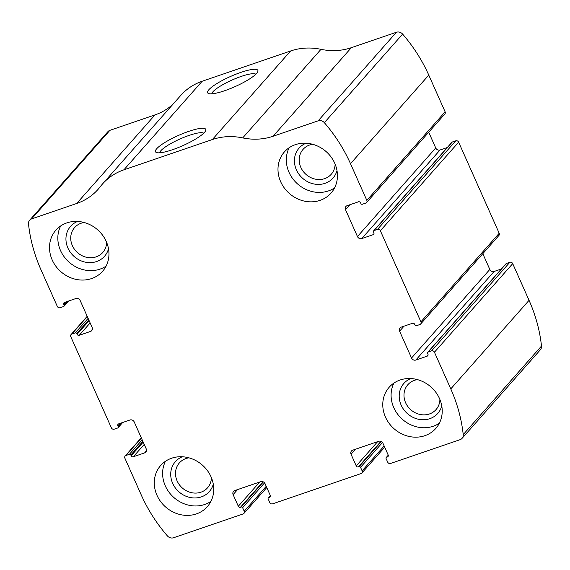 <?xml version="1.0" encoding="UTF-8"?>
<svg xmlns="http://www.w3.org/2000/svg" width="570" height="570" viewBox="0 0 570 570"><rect width="100%" height="100%" fill="white"/><g stroke="black" fill="none" stroke-linecap="round" stroke-linejoin="round"><path stroke-width="0.85" d="M434.44 352.217L450.777 388.904A152.724 136.793 41.5 0 1 463.225 434.611A5.657 5.066 41.5 0 1 462.085 438.344A5.657 5.066 41.5 0 1 460.104 439.662L390.543 463.474A2.266 2.023 41.5 0 1 387.678 462.12L386.097 458.579A1.133 1.012 41.5 0 1 386.631 457.233L387.372 456.983A1.696 1.518 41.5 0 0 388.17 454.96L382.983 443.318A3.391 3.042 41.5 0 0 378.687 441.287L352.645 450.207A3.391 3.042 41.5 0 0 351.049 454.247L356.229 465.889A1.696 1.518 41.5 0 0 358.38 466.901L359.114 466.652A1.133 1.012 41.5 0 1 360.546 467.329L362.128 470.87A2.266 2.023 41.5 0 1 361.059 473.57L272.617 503.844A2.266 2.023 41.5 0 1 269.752 502.491L268.171 498.95A1.133 1.012 41.5 0 1 268.705 497.603L269.446 497.353A1.696 1.518 41.5 0 0 270.244 495.33L265.057 483.688A3.391 3.042 41.5 0 0 260.761 481.657L234.719 490.578A3.391 3.042 41.5 0 0 233.123 494.618L238.303 506.26A1.696 1.518 41.5 0 0 240.455 507.272L241.188 507.022A1.133 1.012 41.5 0 1 242.62 507.699L244.202 511.24A2.266 2.023 41.5 0 1 243.134 513.941L173.579 537.752A5.657 5.066 41.5 0 1 167.38 535.893A152.724 136.793 41.5 0 1 141.218 494.881L124.88 458.187A2.266 2.023 41.5 0 1 125.949 455.487L129.39 454.311A1.133 1.012 41.5 0 1 130.822 454.988L131.157 455.751A1.696 1.518 41.5 0 0 133.309 456.762L144.609 452.894A3.391 3.042 41.5 0 0 146.205 448.847L134.263 422.021A3.391 3.042 41.5 0 0 129.96 419.997L118.66 423.866A1.696 1.518 41.5 0 0 117.862 425.89L118.204 426.645A1.133 1.012 41.5 0 1 117.669 427.999L114.228 429.174A2.266 2.023 41.5 0 1 111.364 427.821L70.801 336.728A2.266 2.023 41.5 0 1 71.87 334.027L75.311 332.852A1.133 1.012 41.5 0 1 76.743 333.528L77.078 334.284A1.696 1.518 41.5 0 0 79.23 335.295L90.53 331.427A3.391 3.042 41.5 0 0 92.126 327.387L80.185 300.561A3.391 3.042 41.5 0 0 75.881 298.53L64.581 302.399A1.696 1.518 41.5 0 0 63.783 304.423L64.125 305.185A1.133 1.012 41.5 0 1 63.591 306.532L60.149 307.707A2.266 2.023 41.5 0 1 57.285 306.361L40.947 269.667A152.724 136.793 41.5 0 1 28.5 223.96A5.657 5.066 41.5 0 1 29.633 220.227A5.657 5.066 41.5 0 1 31.621 218.909L76.701 203.476A61.09 54.72 41.5 0 0 98.14 189.276A61.09 54.72 41.5 0 0 100.299 186.654A61.09 54.72 41.5 0 1 102.465 184.024A61.09 54.72 41.5 0 1 123.904 169.824L212.346 139.543A61.09 54.72 41.5 0 1 242.706 137.897A61.09 54.72 41.5 0 0 273.066 136.258L318.145 120.826A5.657 5.066 41.5 0 1 324.344 122.685A152.724 136.793 41.5 0 1 350.5 163.697L366.838 200.384A2.266 2.023 41.5 0 1 365.776 203.084L362.335 204.26A1.133 1.012 41.5 0 1 360.903 203.583L360.568 202.827A1.696 1.518 41.5 0 0 358.416 201.816L347.116 205.685A3.391 3.042 41.5 0 0 345.52 209.724L357.461 236.55A3.391 3.042 41.5 0 0 361.758 238.581L373.058 234.712A1.696 1.518 41.5 0 0 373.856 232.688L373.521 231.926A1.133 1.012 41.5 0 1 374.055 230.579L377.49 229.404A2.266 2.023 41.5 0 1 380.361 230.75L420.916 321.851A2.266 2.023 41.5 0 1 419.855 324.544L416.414 325.727A1.133 1.012 41.5 0 1 414.981 325.05L414.647 324.287A1.696 1.518 41.5 0 0 412.495 323.276L401.195 327.144A3.391 3.042 41.5 0 0 399.599 331.191L411.54 358.01A3.391 3.042 41.5 0 0 415.836 360.041L427.137 356.172A1.696 1.518 41.5 0 0 427.935 354.148L427.6 353.393A1.133 1.012 41.5 0 1 428.134 352.039L431.568 350.863A2.266 2.023 41.5 0 1 434.44 352.217L512.715 263.639L529.053 300.333A152.724 136.793 41.5 0 1 541.5 346.04A5.657 5.066 41.5 0 1 540.367 349.773L462.085 438.344M373.656 230.843L451.932 142.265A1.133 1.012 41.5 0 1 452.331 142.001L455.772 140.826A2.266 2.023 41.5 0 1 458.636 142.179L499.199 233.272A2.266 2.023 41.5 0 1 498.928 235.446L420.646 324.024M102.465 184.024L180.74 95.454A61.09 54.72 41.5 0 1 202.179 81.246L290.622 50.972A61.09 54.72 41.5 0 1 320.981 49.326A61.09 54.72 41.5 0 0 351.341 47.681L396.421 32.248A5.657 5.066 41.5 0 1 402.62 34.107A152.724 136.793 41.5 0 1 428.782 75.119L445.12 111.813A2.266 2.023 41.5 0 1 444.849 113.986L366.567 202.557M29.633 220.227L107.915 131.656A5.657 5.066 41.5 0 1 109.896 130.338L154.976 114.905L76.701 203.476M173.059 104.139A61.09 54.72 41.5 0 1 154.976 114.905M172.511 149.718A27.51 5.55 156 0 1 156.486 152.546A27.51 5.55 156 0 1 178.353 135.475A27.51 5.55 156 0 1 205.677 130.644A27.51 5.55 156 0 1 172.511 149.718M224.644 90.73A27.51 5.55 156 0 1 208.613 93.558A27.51 5.55 156 0 1 230.487 76.487A27.51 5.55 156 0 1 257.804 71.656A27.51 5.55 156 0 1 224.644 90.73M447.293 147.523L440.04 150.003A3.391 3.042 41.5 0 1 435.736 147.979L428.726 132.226M501.372 268.983L494.119 271.47A3.391 3.042 41.5 0 1 489.815 269.439L482.804 253.693M427.735 352.303L506.01 263.732A1.133 1.012 41.5 0 1 506.409 263.468L428.134 352.039M512.715 263.639A2.266 2.023 41.5 0 0 509.851 262.293L506.409 263.468M439.513 398.594A31.108 27.866 -138.5 0 0 389.182 387.244A31.108 27.866 -138.5 0 0 394.041 428.726A31.108 27.866 -138.5 0 0 435.801 428.448A31.108 27.866 -138.5 0 0 439.513 398.594M334.74 163.262A31.108 27.866 -138.5 0 0 284.401 151.912A31.108 27.866 -138.5 0 0 289.261 193.394A31.108 27.866 -138.5 0 0 331.028 193.109A31.108 27.866 -138.5 0 0 334.74 163.262M211.035 476.812A31.108 27.866 -138.5 0 0 160.697 465.462A31.108 27.866 -138.5 0 0 165.557 506.944A31.108 27.866 -138.5 0 0 207.323 506.666A31.108 27.866 -138.5 0 0 211.035 476.812M106.255 241.473A31.108 27.866 -138.5 0 0 55.924 230.13A31.108 27.866 -138.5 0 0 60.776 271.605A31.108 27.866 -138.5 0 0 102.543 271.327A31.108 27.866 -138.5 0 0 106.255 241.473M211.833 93.815A24.225 4.888 156 0 1 232.061 80.035A24.225 4.888 156 0 1 255.837 74.221M159.707 152.796A24.225 4.888 156 0 1 179.935 139.023A24.225 4.888 156 0 1 203.704 133.209M84.139 222.499A18.796 16.836 -138.5 0 0 74.599 227.58A18.796 16.836 -138.5 0 0 77.534 252.645A18.796 16.836 -138.5 0 0 102.771 252.482A18.796 16.836 -138.5 0 0 106.647 242.393M77.541 221.438A22.622 20.264 -138.5 0 0 74.143 256.493A22.622 20.264 -138.5 0 0 108.507 248.805M60.684 225.948A31.108 27.866 -138.5 0 0 69.105 262.186A31.108 27.866 -138.5 0 0 106.105 266.09M188.912 457.831A18.796 16.836 -138.5 0 0 179.379 462.918A18.796 16.836 -138.5 0 0 182.315 487.984A18.796 16.836 -138.5 0 0 207.551 487.813A18.796 16.836 -138.5 0 0 211.427 477.724M182.322 456.77A22.622 20.264 -138.5 0 0 178.916 491.825A22.622 20.264 -138.5 0 0 213.287 484.137M165.464 461.28A31.108 27.866 -138.5 0 0 173.886 497.517A31.108 27.866 -138.5 0 0 210.886 501.422M312.617 144.281A18.796 16.836 -138.5 0 0 303.083 149.361A18.796 16.836 -138.5 0 0 306.019 174.427A18.796 16.836 -138.5 0 0 331.256 174.263A18.796 16.836 -138.5 0 0 335.124 164.174M306.026 143.22A22.622 20.264 -138.5 0 0 302.62 178.275A22.622 20.264 -138.5 0 0 336.991 170.587M289.168 147.73A31.108 27.866 -138.5 0 0 297.59 183.968A31.108 27.866 -138.5 0 0 334.59 187.872M417.397 379.613A18.796 16.836 -138.5 0 0 407.856 384.7A18.796 16.836 -138.5 0 0 410.792 409.766A18.796 16.836 -138.5 0 0 436.029 409.595A18.796 16.836 -138.5 0 0 439.905 399.506M410.806 378.551A22.622 20.264 -138.5 0 0 407.4 413.606A22.622 20.264 -138.5 0 0 441.771 405.918M393.941 383.061A31.108 27.866 -138.5 0 0 402.363 419.299A31.108 27.866 -138.5 0 0 439.363 423.204M529.053 300.333L450.777 388.904M499.199 233.272L420.916 321.851M458.636 142.179L380.361 230.75M428.782 75.119L350.5 163.697M402.62 34.107L324.344 122.685M445.12 111.813L366.838 200.384M541.5 346.04L463.225 434.611M109.896 130.338L31.621 218.909M202.179 81.246L123.904 169.824M290.622 50.972L212.346 139.543M320.981 49.326L242.706 137.897M351.341 47.681L273.066 136.258M396.421 32.248L318.145 120.826M349.952 204.708L345.52 209.724M435.736 147.979L357.461 236.55M440.04 150.003L361.758 238.581M373.977 233.671L373.058 234.712M452.331 142.001L374.055 230.579M455.772 140.826L377.49 229.404M404.03 326.175L399.599 331.191M489.815 269.439L411.54 358.01M494.119 271.47L415.836 360.041M428.056 355.139L427.137 356.172M509.851 262.293L431.568 350.863M388.291 455.359L386.631 457.233M388.284 455.943L387.372 456.983M355.481 449.231L351.049 454.247M377.661 441.643L356.229 465.889M380.945 441.372L358.38 466.901M381.309 441.536L359.114 466.652M382.484 442.505L360.546 467.329M384.151 445.947L362.128 470.87M270.365 495.729L268.705 497.603M270.358 496.313L269.446 497.353M237.555 489.601L233.123 494.618M259.735 482.013L238.303 506.26M263.019 481.743L240.455 507.272M263.383 481.907L241.188 507.022M264.558 482.876L242.62 507.699M266.226 486.317L244.202 511.24M141.388 438.024L125.949 455.487M142.186 439.826L129.39 454.311M142.871 441.351L130.822 454.988M143.205 442.113L131.157 455.751M144.231 444.408L133.309 456.762M146.44 450.827L144.609 452.894M120.078 423.382L117.862 425.89M121.531 422.883L118.204 426.645M67.452 301.423L64.125 305.185M65.999 301.915L63.783 304.423M92.361 329.36L90.53 331.427M90.153 322.941L79.23 335.295M89.127 320.654L77.078 334.284M88.792 319.891L76.743 333.528M88.108 318.366L75.311 332.852M87.31 316.557L71.87 334.027M388.255 455.209L386.232 457.496M384.707 447.186L361.857 473.043M270.33 495.579L268.306 497.867M266.781 487.557L243.932 513.413M141.275 437.774L125.151 456.014M122.707 422.477L118.068 427.735M68.628 301.017L63.99 306.268M87.196 316.307L71.072 334.554"/></g></svg>
